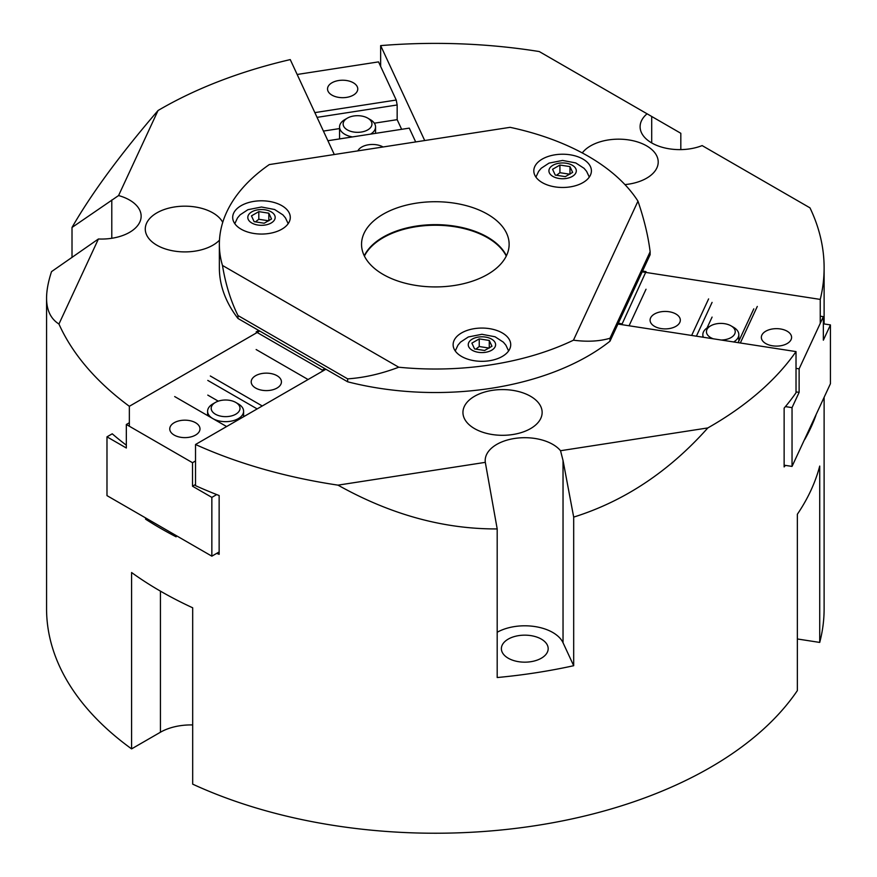 <?xml version="1.0" encoding="UTF-8"?>
<svg xmlns="http://www.w3.org/2000/svg" width="877" height="877" viewBox="0 0 877 877"><rect width="100%" height="100%" fill="white"/><g stroke="black" fill="none" stroke-linecap="round" stroke-linejoin="round"><path stroke-width="1.32" d="M474.545 428.612A39.597 22.857 180 0 1 462.946 412.442A39.597 22.857 180 0 1 502.543 389.585A39.597 22.857 180 0 1 542.139 412.442A39.597 22.857 180 0 1 517.693 433.567A39.597 22.857 180 0 1 474.545 428.612M582.284 152.927A39.597 22.857 180 0 1 626.649 139.64A39.597 22.857 180 0 1 658.21 162.026A39.597 22.857 180 0 1 624.939 184.598M219.48 240.155A39.597 22.857 180 0 1 156.873 245.209A39.597 22.857 180 0 1 145.275 229.04A39.597 22.857 180 0 1 179.018 206.424A39.597 22.857 180 0 1 222.736 222.352M325.893 369.239L195.527 444.496L195.527 485.65A388.774 224.457 0 0 0 219.14 495.527L219.14 554.319A388.774 224.457 180 0 1 216.707 553.365M176.134 535.54L176.134 536.823A388.774 224.457 180 0 1 145.593 519.184L145.593 517.912M146.689 518.548L145.593 519.184M785.419 465.391A388.774 224.457 180 0 1 784.137 466.915L784.137 408.123A388.774 224.457 0 0 0 796.02 392.753L796.02 351.6L617.945 324.052M192.688 724.939A43.192 24.94 0 0 0 160.436 732.229L131.594 748.881L131.594 572.528A388.774 224.457 0 0 0 192.688 607.794L192.688 784.148A388.774 224.457 180 0 0 797.357 690.605L797.357 514.251A388.774 224.457 0 0 0 819.721 466.071L819.721 642.424L797.357 638.971M824.117 397.314L824.117 608.781A388.774 224.457 180 0 1 819.721 642.424M131.594 748.881A388.774 224.457 180 0 1 46.569 608.781L46.569 298.169C46.58 290.561 48.224 281.714 51.524 271.629L98.421 238.982L58.945 324.03A388.774 224.457 0 0 0 129.347 406.292L259.713 331.024M508.232 658.21A23.394 13.506 180 0 1 501.381 648.662A23.394 13.506 180 0 1 524.786 635.156A23.394 13.506 180 0 1 548.18 648.662A23.394 13.506 180 0 1 533.731 661.137A23.394 13.506 180 0 1 508.232 658.21M573.69 665.709A388.774 224.457 180 0 1 497.193 677.537L497.193 528.93L485.31 462.354A39.597 22.857 180 0 1 485.189 460.557A39.597 22.857 180 0 1 516.049 438.259A39.597 22.857 180 0 1 560.535 450.723L563.034 460.513L573.69 517.101L573.69 665.709L563.034 642.742A39.597 22.857 180 0 0 497.193 632.262M72.013 257.465L72.013 227.461L118.57 195.56A39.597 22.857 180 0 1 141.142 216.202A39.597 22.857 180 0 1 98.421 238.982M497.193 528.93C443.619 529.171 390.561 514.569 338.007 485.145L485.31 462.354M642.172 271.859L820.247 299.408A388.774 224.457 0 0 0 824.117 267.836A388.774 224.457 0 0 0 809.975 207.849L702.137 145.593A39.597 22.857 180 0 1 661.269 146.996A39.597 22.857 180 0 1 640.1 126.759A39.597 22.857 180 0 1 647.073 113.802L680.815 133.282L680.815 149.605M820.247 299.408L820.247 323.35M815.873 415.062L815.873 415.49A388.774 224.457 180 0 1 804.691 439.585L804.691 439.158M560.535 450.723L707.827 427.932A388.774 224.457 0 0 0 796.02 351.6M707.827 427.932C669.019 471.497 624.314 501.216 573.69 517.101M195.527 444.496A388.774 224.457 0 0 0 338.007 485.145M195.527 460.962L192.512 462.705L126.332 424.49L126.332 448.004L106.983 436.834L112.234 433.808A388.774 224.457 0 0 0 126.332 445.187M129.347 426.233L129.347 406.292M58.945 324.03C50.734 318.822 46.602 310.206 46.569 298.169M72.013 227.461C91.471 193.587 120.149 154.604 158.046 110.513L118.57 195.56M334.301 154.527L290.254 59.592A388.774 224.457 0 0 0 158.046 110.513M380.651 66.455L380.651 45.615L424.709 140.539M651.699 142.918L651.699 116.466L539.245 51.546A388.774 224.457 0 0 0 380.651 45.615M461.554 356.446A28.798 16.63 180 0 1 453.124 344.694A28.798 16.63 180 0 1 481.922 328.064A28.798 16.63 180 0 1 510.721 344.694A28.798 16.63 180 0 1 492.94 360.052A28.798 16.63 180 0 1 461.554 356.446M542.249 182.602A28.798 16.63 180 0 1 533.808 170.84A28.798 16.63 180 0 1 562.606 154.22A28.798 16.63 180 0 1 591.405 170.84A28.798 16.63 180 0 1 573.635 186.209A28.798 16.63 180 0 1 542.249 182.602M241.131 229.182A28.798 16.63 180 0 1 232.69 217.43A28.798 16.63 180 0 1 261.489 200.8A28.798 16.63 180 0 1 290.287 217.43A28.798 16.63 180 0 1 272.506 232.789A28.798 16.63 180 0 1 241.131 229.182M347.632 378.853C364.032 377.768 381.078 373.898 398.75 367.222L222.473 265.446C225.532 284.093 230.695 300.789 237.974 315.534L347.632 378.853L347.632 381.791A215.983 124.698 0 0 0 609.986 341.197L609.986 338.259L650.131 251.776C648.224 236.198 644.167 219.338 637.974 201.162A215.983 124.698 0 0 0 510.085 127.329L269.294 164.58A215.983 124.698 0 0 0 219.36 244.321A215.983 124.698 0 0 0 222.473 265.446M398.75 367.222A215.983 124.698 0 0 0 573.459 340.188C587.239 341.997 599.419 341.361 609.986 338.259M219.36 244.321L219.36 267.836A215.983 124.698 0 0 0 237.974 318.472L237.974 315.534M237.974 318.472L347.632 381.791M609.986 341.197L650.131 254.714L650.131 251.776M637.974 201.162L573.459 340.188M383.161 274.446A73.8 42.6 180 0 1 361.543 244.321A73.8 42.6 180 0 1 435.343 201.721A73.8 42.6 180 0 1 509.131 244.321A73.8 42.6 180 0 1 463.582 283.688A73.8 42.6 180 0 1 383.161 274.446M506.27 256.084A73.8 42.6 0 0 0 435.343 225.236A73.8 42.6 0 0 0 364.415 256.084M297.15 74.479L378.535 61.883L396.229 100.033L314.854 112.618M328.042 91.208A15.117 8.726 0 0 0 344.617 97.61A15.117 8.726 0 0 0 357.761 88.95A15.117 8.726 0 0 0 342.644 80.224A15.117 8.726 0 0 0 327.527 88.95A15.117 8.726 0 0 0 328.042 91.208M317.057 117.365L397.16 104.977L396.229 100.033M415.687 141.931L409.274 128.13L327.899 140.726M383.074 146.974A15.117 8.726 0 0 0 357.882 150.877M401.644 129.314L397.16 119.667L397.16 104.977M323.427 131.079L339.552 128.579M374.336 123.197L397.16 119.667M352.466 136.922A18 10.392 180 0 1 339.552 126.957L339.552 138.709A18 10.392 0 0 0 339.552 138.917M367.737 118.132A14.394 8.31 0 0 0 347.369 118.132A14.394 8.31 0 0 0 353.826 132.043A14.394 8.31 0 0 0 371.464 121.859A14.394 8.31 0 0 0 367.737 118.132L370.28 119.601A18 10.392 180 0 1 374.939 124.26A18 10.392 180 0 1 375.553 126.957A18 10.392 180 0 1 370.587 134.115M339.552 126.957A18 10.392 180 0 1 344.825 119.601L347.369 118.132M823.35 323.821L830.431 324.918L823.35 340.177L823.35 316.663L799.122 368.855L799.122 392.37L792.041 407.63L792.041 466.411L784.137 465.194M830.431 324.918L830.431 383.709L792.041 466.411M820.247 316.18L823.35 316.663M642.545 271.059L646.02 271.596L621.793 324.654M757.289 306.446L740.331 342.984M796.02 368.373L799.122 368.855M780.377 328.952A15.117 8.726 -0 0 0 761.346 337.382A15.117 8.726 -0 0 0 776.463 346.108A15.117 8.726 -0 0 0 791.591 337.382A15.117 8.726 -0 0 0 780.377 328.952M753.803 308.847L738.116 342.644M646.02 289.235L629.061 325.773M708.605 298.914L691.646 335.452M669.118 311.741A15.117 8.726 -0 0 0 650.087 320.171A15.117 8.726 -0 0 0 665.204 328.897A15.117 8.726 -0 0 0 680.322 320.171A15.117 8.726 -0 0 0 669.118 311.741M712.08 317.09L707.026 327.987M618.318 323.251L621.793 323.788M712.08 302.39L696.393 336.187M796.02 391.887L799.122 392.37M785.419 406.599L792.041 407.63M703.42 337.283A18 10.392 180 0 1 702.839 334.652A18 10.392 180 0 1 708.112 327.307L710.655 325.838A14.394 8.31 -0 0 0 713.341 338.807M721.179 340.024A14.394 8.31 -0 0 0 734.202 334.806A14.394 8.31 -0 0 0 731.012 325.838L733.567 327.307A18 10.392 180 0 1 738.829 334.652A18 10.392 180 0 1 733.643 341.953M731.012 325.838A14.394 8.31 -0 0 0 710.655 325.838M216.707 494.584L211.85 497.38L192.512 486.22L192.512 462.705M195.527 484.477L192.512 486.22M211.85 497.38L211.85 556.171L219.14 551.962M324.874 368.647L322.33 370.116L322.33 371.289M106.983 436.834L106.983 495.626L211.85 556.171M226.617 426.551L174.687 396.568M129.347 422.747L126.332 424.49M195.56 435.069A15.117 8.726 0 0 0 199.989 428.897A15.117 8.726 0 0 0 184.872 420.171A15.117 8.726 0 0 0 169.754 428.897A15.117 8.726 0 0 0 179.083 436.965A15.117 8.726 0 0 0 195.56 435.069M308.068 379.522L256.15 349.539M262.256 405.974L210.327 375.992M277.022 388.051A15.117 8.726 0 0 0 281.44 381.879A15.117 8.726 0 0 0 266.323 373.142A15.117 8.726 0 0 0 251.206 381.879A15.117 8.726 0 0 0 260.546 389.936A15.117 8.726 0 0 0 277.022 388.051M244.431 416.268L243.598 415.775M218.285 401.162L207.783 395.099M258.693 330.443L256.15 331.912L322.33 370.116M257.158 408.912L207.783 380.41M235.781 402.444A14.394 8.31 0 0 0 215.413 402.444L215.413 402.444A14.394 8.31 0 0 0 215.413 414.207A14.394 8.31 0 0 0 235.781 414.207A14.394 8.31 0 0 0 235.781 402.444L238.325 403.913A18 10.392 180 0 1 243.598 411.269A18 10.392 180 0 1 232.515 420.861A18 10.392 180 0 1 212.914 418.636M212.826 418.592A18 10.392 180 0 1 207.597 411.269A18 10.392 180 0 1 212.87 403.913L215.413 402.444L212.87 403.913M271.53 218.987L264.174 223.229L254.144 221.673L251.458 215.874L258.803 211.631L268.833 213.188L271.53 218.987M268.833 220.829L258.803 219.272L258.803 211.631M268.833 220.533L268.833 213.188M258.803 219.272L255.437 221.87M491.964 346.251L484.608 350.493L474.578 348.936L471.881 343.137L479.237 338.895L489.267 340.451L491.964 346.251M489.267 348.092L479.237 346.536L479.237 338.895M489.267 347.796L489.267 340.451M479.237 346.536L475.86 349.134M572.648 172.396L565.303 176.639L555.262 175.082L552.576 169.294L559.921 165.051L569.962 166.597L572.648 172.396M569.962 174.238L559.921 172.692L559.921 165.051M569.962 173.953L569.962 166.597M559.921 172.692L556.555 175.29M364.262 255.788A73.8 42.6 180 0 1 435.343 224.644A73.8 42.6 180 0 1 506.413 255.788M160.436 732.229L160.436 591.142M563.034 460.513L563.034 642.742M111.785 199.989L111.785 238.281M271.157 223.01A13.681 7.893 180 0 1 251.82 223.01A13.681 7.893 180 0 1 251.82 211.839A13.681 7.893 180 0 1 271.157 211.839A13.681 7.893 180 0 1 271.157 223.01M491.591 350.274A13.681 7.893 180 0 1 472.254 350.274A13.681 7.893 180 0 1 472.254 339.114A13.681 7.893 180 0 1 491.591 339.114A13.681 7.893 180 0 1 491.591 350.274M572.286 176.43A13.681 7.893 180 0 1 552.938 176.43A13.681 7.893 180 0 1 552.938 165.26A13.681 7.893 180 0 1 572.286 165.26A13.681 7.893 180 0 1 572.286 176.43M824.117 323.942L824.117 267.836M375.553 126.957L375.553 133.348M702.839 334.652L702.839 337.185M738.829 334.652L738.829 341.109M207.597 411.269L207.597 415.566M243.598 411.269L243.598 416.75M288.171 223.679L285.485 217.945L282.942 214.909L274.644 209.515L261.478 207.016L247.906 209.702L240.123 214.832L237.524 217.902L234.806 223.679M508.605 350.943L505.908 345.209L503.365 342.173L495.067 336.779L481.911 334.29L468.34 336.965L460.546 342.096L457.958 345.165L455.24 350.943M589.3 177.099L586.603 171.355L584.06 168.318L575.761 162.936L562.596 160.436L549.024 163.111L541.241 168.241L538.653 171.311L535.924 177.099"/></g></svg>
